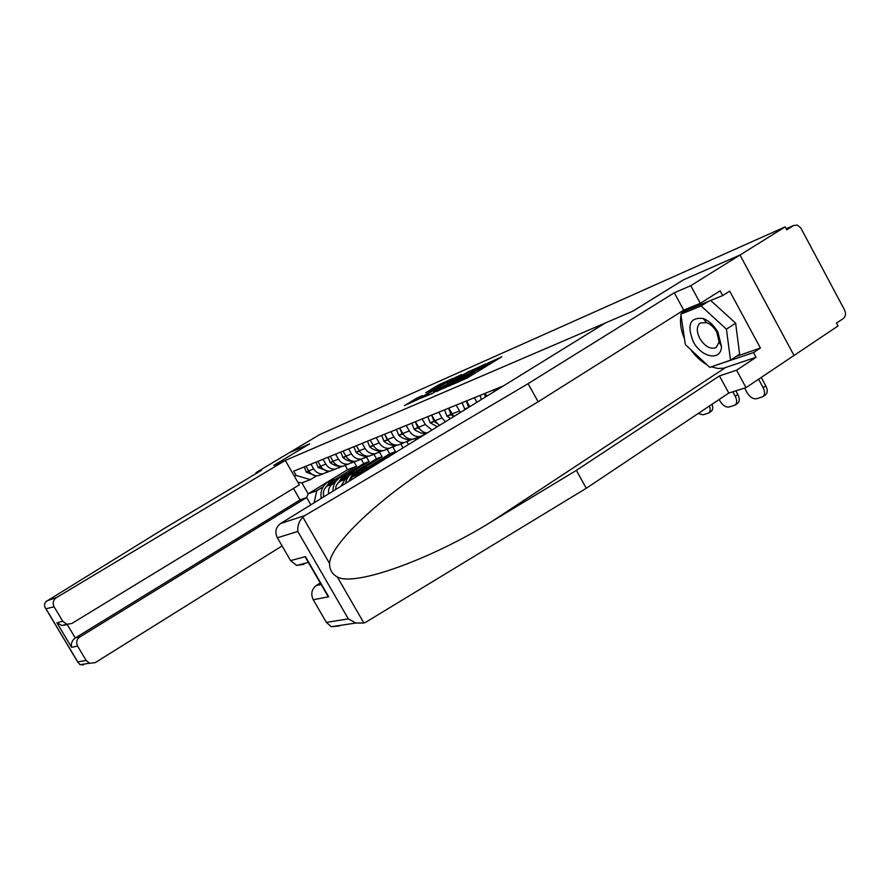 <?xml version="1.0" encoding="UTF-8"?>
<svg xmlns="http://www.w3.org/2000/svg" width="890" height="890" viewBox="0 0 890 890"><rect width="100%" height="100%" fill="white"/><g stroke="black" fill="none" stroke-linecap="round" stroke-linejoin="round"><path stroke-width="1.33" d="M452.699 384.413L466.961 378.117L501.871 356.757L487.331 363.387L489.2 362.82L483.292 366.836L470.109 373.845L471.889 373.333L468.696 375.702L452.699 384.413M417.31 397.863L404.483 405.573L419.057 398.943L452.454 378.606L437.491 385.492L425.743 392.724L444.555 383.267L423.24 396.172L415.207 400.467L422.483 395.616L417.31 397.863L417.733 398.609M339.657 625.926L331.28 626.738L326.352 622.377L348.324 618.895L355.933 623.011L363.888 623.011L366.302 621.91L586.288 488.276L728.777 393.057L746.02 387.639L794.025 355.466L740.002 255.018L683.364 279.872L632.835 311.177L273.82 465.348L309.698 443.854L288.838 453.01L319.41 434.732L785.169 226.883L786.727 229.798L793.624 225.482L786.182 228.786M793.624 225.482L797.307 225.092L800.833 227.974L844.543 309.954C846.134 313.591 845.7 316.462 843.264 318.564L836.522 323.081L838.046 325.951L794.025 355.466L740.002 255.018L785.169 226.883M436.768 391.244L451.497 384.847L485.918 363.81L469.764 371.241L436.912 391.5M432.051 393.614L420.814 398.186L453.299 378.517L461.643 374.545L447.492 383.245L450.24 382.344L469.097 371.241L432.051 393.614M494.262 391.555L493.383 389.998M485.228 393.313L486.819 396.161M476.895 402.28L474.348 397.73M466.56 400.901L469.798 406.674M460.419 412.459L456.17 405.128M448.716 408.154L453.867 416.509M445.356 421.76L441.996 417.911L438.781 412.192M431.65 415.096L434.843 420.748L439.46 425.409M431.973 430.026L425.298 424.552L422.138 418.968M415.307 421.738L420.347 429.814L423.473 432.084L427.044 433.074M426.076 433.597L420.113 436.534C415.597 437.046 411.992 435.177 409.289 430.905L406.196 425.442M399.655 428.112L402.725 433.519C405.395 437.747 408.977 439.604 413.461 439.093L420.113 436.534M410.457 439.627L404.583 442.508C400.144 443.02 396.595 441.184 393.947 437.012L390.91 431.661M384.636 434.22L387.639 439.515C390.265 443.654 393.792 445.467 398.208 444.955L404.583 442.508M395.46 445.401L389.675 448.237C385.303 448.749 381.821 446.958 379.218 442.864L376.248 437.624M370.218 440.083L373.166 445.278C375.747 449.328 379.207 451.097 383.557 450.596L389.675 448.237M381.042 450.952L375.358 453.744C371.052 454.245 367.626 452.498 365.078 448.493L362.152 443.353M356.356 445.712L359.26 450.807C361.796 454.779 365.2 456.514 369.472 456.003L375.358 453.744M414.996 438.358L415.897 439.949L414.985 438.358M367.192 456.292L361.596 459.04C357.357 459.54 353.986 457.827 351.483 453.9L348.613 448.86M408.432 444.566L406.864 441.785M343.039 451.13L345.887 456.125C348.379 460.019 351.717 461.71 355.933 461.209L361.596 459.04M400.778 443.843L403.07 447.881M353.864 461.432L348.357 464.124C344.185 464.625 340.87 462.945 338.4 459.095L335.575 454.167M373.822 464.981L395.483 451.608L392.924 447.103M355.277 477.396L360.595 473.146M330.212 456.348L333.016 461.243C335.463 465.058 338.756 466.716 342.895 466.226L348.357 464.124M362.642 470.487L352.462 476.773L348.758 481.423L352.206 474.648L358.436 470.588M387.15 449.239L389.731 453.778L368.505 466.872M341.037 466.371L335.597 469.03C331.492 469.52 328.232 467.884 325.807 464.102L323.037 459.262M351.183 477.73L356.668 471.511L360.65 469.853L382.032 456.681L379.518 452.276M340.892 486.285L345.075 479.454L347.645 477.874M317.864 461.365L320.623 466.171C323.026 469.909 326.263 471.544 330.346 471.044L335.597 469.03M349.592 475.338L338.189 482.636L336.053 486.107L335.53 489.589M373.989 454.378L376.492 458.773L355.544 471.667M328.61 471.177L323.315 473.758C319.276 474.236 316.061 472.635 313.68 468.93L310.955 464.18M348.157 474.437L369.061 461.565L366.58 457.204M328.632 493.85C328.01 489.556 329.333 486.274 332.626 483.982L335.174 482.425M305.971 466.204L308.674 470.91C311.044 474.593 314.237 476.183 318.253 475.705L323.315 473.758M337.021 479.999L327.509 485.851C323.871 488.465 322.647 492.114 323.827 496.82M361.273 459.284L363.721 463.579L343.039 476.295M363.721 463.579L369.061 461.565M376.492 458.773L382.032 456.681M389.731 453.778L395.483 451.608M294.334 476.139L296.159 475.416L310.343 479.643L301.888 482.881L308.196 493.839L316.729 490.746L323.137 486.808M503.384 385.926L293.722 471.177L296.159 475.416M345.098 465.248L347.612 469.653L308.196 493.839L306.549 497.588M316.595 475.827L310.343 479.643M336.031 478.887L356.556 466.282L354.075 461.932M347.612 469.653L356.556 466.282M316.729 490.746L314.126 502.805M301.888 482.881L297.872 482.28M449.962 385.381L482.046 365.946L450.918 383.935L447.692 386.327L450.118 385.637M433.697 391.6L447.904 383.812L433.697 391.6M744.596 388.096L747.055 392.624C749.914 397.207 753.096 399.243 756.634 398.731L762.763 396.751C765.033 394.893 765.166 391.867 763.142 387.651L765.801 385.859L761.25 377.438M758.58 379.229L763.142 387.651M765.801 385.859C767.814 390.065 767.692 393.102 765.411 394.96L762.941 396.628M304.947 515.51L302.822 517.135C298.995 521.284 297.327 526.057 297.805 531.452L277.346 537.783C274.676 531.998 275.722 527.269 280.461 523.598L304.947 515.51L528.082 383.69L674.275 292.788L690.751 285.701L740.002 255.018L683.542 279.794L633.001 311.099L605.256 323.014L280.461 523.598M736.33 356.378L760.405 348.046L729.7 291.141L722.691 295.58L720.132 290.83L700.319 303.334L683.698 310.132L538.15 401.779L437.58 461.776C380.308 497.032 330.023 544.847 329.567 563.504C329.511 569.556 332.115 574.061 337.355 577.02C354.787 586.944 432.095 558.831 492.025 521.362L576.342 470.387L719.454 375.903L736.575 370.207L756.055 357.302L723.47 368.226L717.64 368.438L711.299 366.802M538.15 401.779L528.082 383.69M700.319 303.334L690.751 285.701M683.698 310.132L674.275 292.788M326.352 622.377L313.247 599.76C310.61 594.008 311.611 589.258 316.284 585.52L321.123 584.463M320.255 582.961L316.284 585.52M760.405 348.046L753.507 352.596L756.055 357.302M746.02 387.639L736.575 370.207M728.777 393.057L719.454 375.903M586.288 488.276L576.342 470.387M304.024 564.338L296.67 565.417L290.563 560.6L277.346 537.783M706.949 364.733C700.73 361.173 695.223 356.033 690.429 349.303M684.477 338.723C680.872 330.212 679.715 322.447 681.017 315.449M681.417 313.836L682.485 310.899M722.691 295.58L682.33 312.034L682.497 313.147M711.889 366.602L753.507 352.596M713.113 366.179L712.122 366.825M324.883 590.971L328.644 596.723L313.247 599.76M290.563 560.6L305.459 556.628L307.84 561.501M285.29 460.419L56.359 597.657C53.133 600.06 52.377 603.109 54.101 606.78L62.745 621.242L66.806 624.268L71.778 623.512L299.34 484.839L285.29 460.419L273.742 465.381L309.631 443.888L288.838 453.01L255.964 472.668L256.365 473.369M54.101 606.78L45.891 608.793C44.077 606.19 44.077 603.809 45.88 601.673L164.873 528.104L261.593 470.243L255.964 472.668M77.597 646.107L71.567 647.297C70.8 643.515 72.034 640.411 75.261 637.963L79.811 636.973C76.618 639.409 75.873 642.447 77.597 646.107L86.185 660.502L89.467 663.25L95.152 662.683L282.074 545.937M79.811 636.973L306.661 497.555L310.855 504.83M66.806 624.268L61.955 625.514L67.306 624.647L75.261 637.963L300.075 499.902L293.455 488.421M300.075 499.902L306.661 497.555M61.955 625.514L56.916 622.789L62.745 621.242M83.237 664.196L83.627 664.863L80 664.685L77.708 661.848L86.185 660.502M717.985 332.326C714.025 325.384 709.074 320.767 703.144 318.498C689.95 317.118 686.657 324.805 693.265 341.582C701.342 357.591 720.789 361.462 721.523 346.755L717.985 332.326M716.717 332.059C714.025 327.331 710.654 324.194 706.593 322.625L700.263 322.992C696.514 326.185 696.347 331.325 699.774 338.423C705.047 346.655 710.531 349.681 716.205 347.489L719.142 341.905L716.717 332.059M710.71 300.464L735.641 323.204L739.623 354.209L730.523 360.194L709.742 367.348L685.345 344.552L680.839 314.203L701.109 305.96L726.418 329.166L730.523 360.194M687.814 309.798L680.839 314.203M708.173 301.499L701.109 305.96M735.641 323.204L726.418 329.166M719.142 399.499L719.954 400.99C722.747 405.462 725.817 407.464 729.177 406.986L734.984 405.117C737.154 403.337 737.231 400.389 735.251 396.272L737.866 394.515L735.863 390.832M732.815 391.789L735.251 396.272M737.866 394.515C739.846 398.631 739.757 401.579 737.587 403.359L735.14 405.017M712.022 404.26C713.213 407.631 712.923 409.99 711.143 411.347L708.585 413.06C710.354 411.714 710.643 409.356 709.441 405.974M698.149 413.516L703.078 414.84L708.585 413.06M499.49 387.517L499.424 388.374M484.739 393.502L485.195 397.163M480.344 395.293L481.123 399.677M466.26 401.023L468.618 407.397M462.055 402.736L465.025 409.611M448.593 408.21L450.941 414.473L453.744 416.587M444.566 409.845L446.902 416.075L450.451 418.611M431.672 415.141L433.986 421.215L436.667 423.228M427.834 416.654L430.126 422.75L437.29 426.744M415.452 421.982L417.744 427.667L419.902 429.336M411.792 423.173L414.039 429.136L415.808 430.538L420.848 432.974L426.199 433.597M399.899 428.546L402.169 433.864L403.871 435.199M396.417 429.425L398.865 435.488C402.959 438.859 407.409 440.161 412.237 439.415L416.654 437.869M407.309 441.551L411.458 439.538M384.992 434.854L387.228 439.793L388.518 440.839M381.654 435.421L384.068 441.362C388.073 444.666 392.457 445.935 397.207 445.2L398.598 444.878M392.412 447.27L396.528 445.3M370.685 440.917L373.8 446.268M367.481 441.184L369.839 447.014C373.789 450.24 378.094 451.486 382.778 450.752L382.978 450.674M378.105 452.754L382.188 450.841M356.946 446.747L359.682 451.486M353.853 446.736L356.167 452.443C360.05 455.602 364.288 456.815 368.894 456.092L368.916 456.092M369.406 466.627L365.356 468.296L359.827 474.581M371.631 465.715L368.471 467.15L363.532 472.301M365.223 471.244L369.851 466.638L373.934 464.958M377.438 463.712L373.01 465.47L369.383 468.685M364.344 458.039L368.393 456.17M343.74 452.376L346.132 456.526M340.748 452.064L343.017 457.66C346.622 460.597 350.571 461.821 354.887 461.332M356.289 471.466L352.34 473.102C348.724 475.438 346.477 478.853 345.598 483.37M365.089 468.474L359.705 470.387L354.954 475.227M351.105 463.123L355.088 461.32M331.047 457.805L333.105 461.387M328.121 457.193L330.123 462.5L331.748 463.746L336.387 465.882L341.326 466.36M343.662 476.128L339.802 477.741C335.219 480.789 332.927 485.272 332.905 491.202M345.721 475.293L342.695 476.673L336.342 485.373M338.589 482.258L343.974 476.195L347.857 474.581M352.128 473.235L346.9 475.115L342.216 479.877M338.356 468.007L342.205 466.316M318.831 463.056L320.567 466.071M315.961 462.144L318.153 467.528L328.265 471.155M331.481 480.622L327.709 482.202C322.458 485.818 320.267 491.046 321.156 497.888L321.257 498.411M333.472 479.821L330.502 481.167L324.349 489.322M326.452 486.619L331.725 480.722L335.53 479.132M339.646 477.83L334.551 479.677L329.934 484.36M329.79 471.133L326.04 472.746M307.095 468.151L308.474 470.554M304.235 466.905L306.394 472.201L315.683 475.761M327.509 485.851L332.626 483.982M339.746 481.39L345.075 479.454M320.623 466.171L325.807 464.102M352.462 476.773L357.98 474.759M333.016 461.243L338.4 459.095M345.887 456.125L351.483 453.9M359.26 450.807L365.078 448.493M373.166 445.278L379.218 442.864M387.639 439.515L393.947 437.012M402.725 433.519L409.289 430.905M418.445 427.267L425.298 424.552M434.843 420.748L441.996 417.911M451.975 413.939L459.451 410.969M308.674 470.91L313.68 468.93M466.438 378.428L465.87 377.416M469.264 376.715L468.696 375.702M473.124 374.367L472.19 372.71M474.548 373.5L473.725 372.042M483.86 367.848L483.292 366.836M486.652 366.146L486.085 365.134M490.334 363.91L489.411 362.252M470.287 372.187L469.764 371.241M473.124 370.507L472.657 369.661M453.811 379.418L453.299 378.517M456.559 377.749L456.125 376.971M437.98 386.36L437.491 385.492M440.684 384.747L440.25 383.991M415.118 400.378L414.551 399.365M302.822 517.135L329.567 563.504M337.355 577.02L363.888 623.011M348.324 618.895L297.805 531.452M305.459 556.628L328.644 596.723M725.239 367.748L492.025 521.362M46.236 609.205L77.708 661.848M71.567 647.297L56.916 622.789M47.025 600.75L56.359 597.657M464.447 409.111L468.396 407.531M464.714 409.344L466.827 408.51M446.902 416.075L450.941 414.473M447.169 416.309L451.208 414.707M430.126 422.75L433.986 421.215M430.382 422.973L434.242 421.437M414.039 429.136L417.744 427.667M414.295 429.358L418 427.89M398.62 435.266L402.169 433.864M398.865 435.488L402.425 434.075M383.812 441.151L387.228 439.793M384.068 441.362L387.473 440.016M369.595 446.802L372.877 445.501M369.839 447.014L373.121 445.712M355.933 452.231L359.082 450.985M356.167 452.443L359.326 451.186M342.784 457.46L345.81 456.259M343.017 457.66L346.054 456.459M330.123 462.5L333.038 461.332M330.357 462.689L333.205 461.554M317.93 467.339L320.667 466.249M318.153 467.528L320.812 466.482M321.212 498.178L322.158 497.844M306.171 472.012L308.73 470.999M321.156 497.888L323.315 497.132M306.394 472.201L308.863 471.222M472.635 374.668L471.978 373.5M489.934 364.155L489.289 362.986M439.571 460.519L437.58 461.776M296.67 565.417L308.374 562.424M305.704 557.785L327.62 595.71M355.933 623.011L331.28 626.738M89.467 663.25L80 664.685M45.891 608.793L77.864 662.282M706.593 322.625L703.144 318.498M719.142 341.905L721.523 346.755M412.237 439.415L412.882 439.171"/></g></svg>
